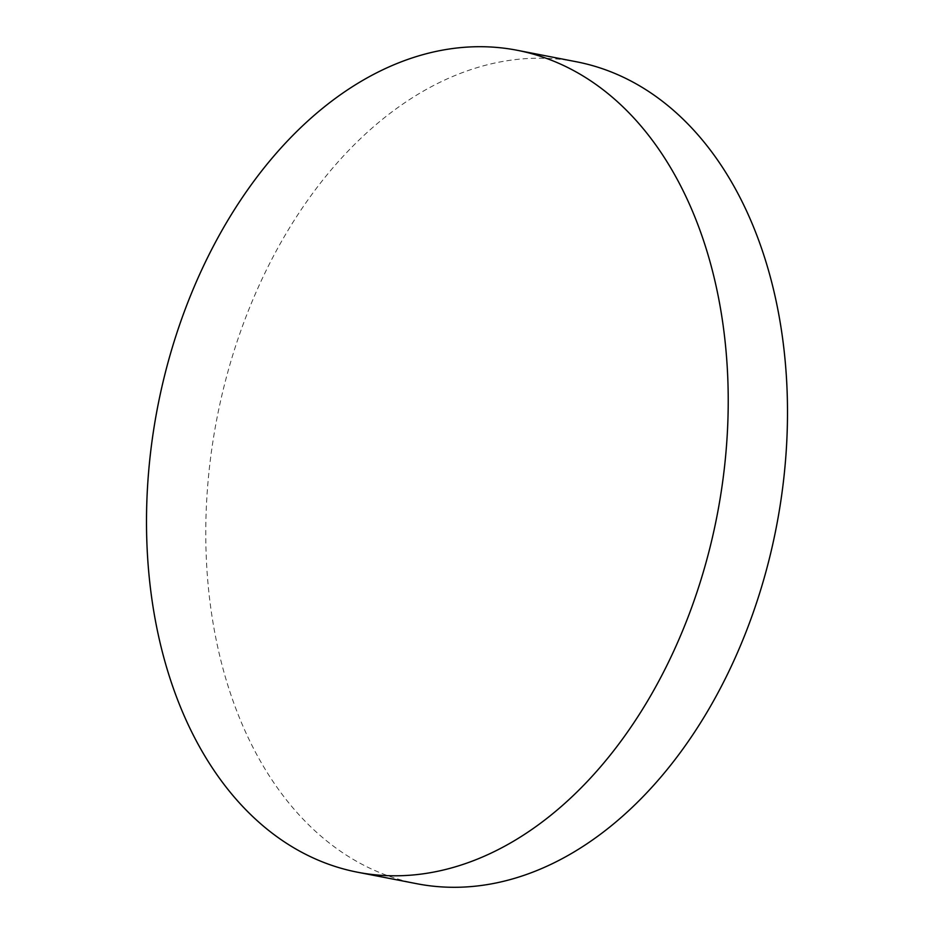 <?xml version="1.0" encoding="UTF-8"?>
<svg xmlns="http://www.w3.org/2000/svg" width="934" height="934" viewBox="0 0 934 934"><rect width="100%" height="100%" fill="white"/><g stroke="black" fill="none" stroke-linecap="round" stroke-linejoin="round"><path stroke-width="0.7" stroke-dasharray="4.67 3.5" d="M576.36 61.761A418.654 284.928 -79 0 0 286.399 233.045A418.654 284.928 -79 0 0 220.774 660.104A418.654 284.928 -79 0 0 416.914 883.739"/><path stroke-width="1.4" d="M161.5 648.605A418.654 284.928 -79 0 0 357.64 872.239A418.654 284.928 -79 0 0 647.601 700.955A418.654 284.928 -79 0 0 713.226 273.895A418.654 284.928 -79 0 0 517.086 50.261A418.654 284.928 -79 0 0 227.125 221.545A418.654 284.928 -79 0 0 161.5 648.605M357.64 872.239L416.914 883.739A418.654 284.928 -79 0 0 706.875 712.455A418.654 284.928 -79 0 0 772.5 285.395A418.654 284.928 -79 0 0 576.36 61.761L517.086 50.261"/></g></svg>
